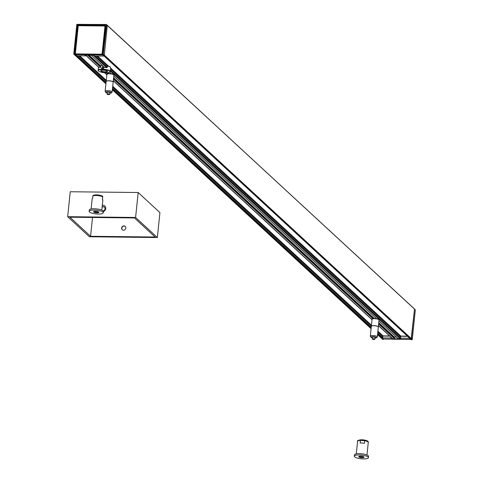 <?xml version="1.0" encoding="UTF-8"?>
<svg xmlns="http://www.w3.org/2000/svg" width="483" height="483" viewBox="0 0 483 483"><rect width="100%" height="100%" fill="white"/><g stroke="black" fill="none" stroke-linecap="round" stroke-linejoin="round"><path stroke-width="0.72" d="M85.376 55.02A0.537 0.489 132.7 0 0 85.69 55.14L99.16 67.584A6.273 1.642 5.9 0 1 100.699 67.3L100.41 65.634A6.273 1.642 5.9 0 1 102.39 65.513M91.19 55.165L104.437 67.342A6.273 1.642 5.9 0 1 106.634 67.668L107.341 67.294L107.455 66.177L108.21 65.839L97.578 56.022M110.287 71.043L400.292 338.861L398.276 338.698M396.477 337.092L394.333 337.068L394.689 338.794L392.824 338.776L378.485 325.53M392.365 338.354A0.537 0.489 -47.3 0 0 392.824 338.776M85.69 55.14L87.725 54.893M91.293 55.207L93.165 55.225L106.634 67.668M400.292 338.861A0.537 0.489 -47.3 0 0 400.661 338.722M410.2 338.559A0.537 0.489 -47.3 0 0 410.653 338.981L103.525 55.346A0.537 0.489 132.7 0 1 103.211 55.225M103.525 55.346L104.316 55.098L103.012 55.34L103.531 56.088L94.783 55.992L93.672 55.231L85.177 55.134L85.702 55.889L76.948 55.787L75.837 55.032L74.666 54.959L75.33 55.026L105.97 83.317M412.253 339.531L411.444 338.728L414.505 309.138L411.166 338.981L411.444 338.728L104.316 55.098L107.298 25.309L104.316 55.098L103.501 54.344L102.553 54.531L103.217 54.597L106.483 24.555L76.821 24.392L73.778 53.957M107.141 25.249L106.556 24.705M377.591 334.158L382.464 338.655A0.537 0.489 -47.3 0 0 382.826 338.523M382.464 338.655L381.799 338.589L382.971 338.661L382.451 337.913L391.2 338.015L392.311 338.77L400.805 338.867L400.286 338.118L409.035 338.215L410.653 338.981M381.721 338.438L377.537 334.659M412.035 339.73L103.217 54.597L106.556 24.754L414.432 308.939L415.32 309.893L412.265 339.483L411.244 339.519M407.423 336.156L400.902 336.077L400.274 336.633M389.588 335.957L383.091 335.878L382.433 336.476L382.282 337.937M383.55 339.205L382.814 339.404M414.505 309.09L106.483 24.555L77.008 24.343L73.851 54.205L74.793 54.018L74.515 54.271L75.433 54.651L102.607 54.965L102.553 54.633L75.378 54.319L75.469 53.414M415.314 309.941L412.277 339.507L383.381 339.042L410.556 339.35M382.542 339.193L377.549 334.58M383.333 339.404L383.315 338.927M411.516 339.73L411.045 339.422M74.593 54.808L105.916 83.819M102.722 54.609L105.602 25.702L78.27 25.43L77.992 25.684L78.324 25.762L78.029 25.207L105.421 25.714M105.433 25.732L105.149 25.182L77.974 24.868L75.04 54.241L77.745 25.46L77.407 25.382L74.46 53.939L73.947 53.933L105.922 83.74M103.887 66.956L102.076 68.363L102.118 68.906M103.833 66.841C103.936 68.616 103.187 69.214 101.593 68.634L102.704 66.153L103.211 66.268M107.286 71.098A3.133 0.821 5.9 0 1 107.298 71.206A3.133 0.821 5.9 0 1 104.618 71.744A3.133 0.821 5.9 0 1 101.207 70.85A3.133 0.821 5.9 0 1 101.062 70.56A3.133 0.821 5.9 0 1 101.092 70.458M102.867 65.948L104.074 67.065M109.804 72.021A6.092 1.6 -174.1 0 0 109.967 71.919A6.092 1.6 -174.1 0 0 110.239 71.508A6.092 1.6 -174.1 0 0 109.955 70.947A6.092 1.6 -174.1 0 0 103.326 69.208A6.092 1.6 -174.1 0 0 98.115 70.258A6.092 1.6 -174.1 0 0 98.303 70.711A6.092 1.6 -174.1 0 0 98.405 70.814A6.092 1.6 -174.1 0 0 98.435 70.844M107.534 65.984A6.092 1.6 5.9 0 1 110.347 67.161A6.092 1.6 5.9 0 1 110.45 67.27A6.092 1.6 5.9 0 1 110.631 67.723L110.239 71.508M107.377 71.176A3.405 0.894 -174.1 0 0 104.141 70.24A3.405 0.894 -174.1 0 0 100.917 70.56A3.405 0.894 -174.1 0 0 104.062 72.027A3.405 0.894 -174.1 0 0 107.437 71.236A3.405 0.894 -174.1 0 0 107.377 71.176M109.671 71.206A5.826 1.527 5.9 0 1 109.683 72.13A5.826 1.527 5.9 0 1 103.996 72.661A5.826 1.527 5.9 0 1 98.532 70.977A5.826 1.527 5.9 0 1 102.559 69.51A5.826 1.527 5.9 0 1 109.671 71.206M110.311 67.137A5.826 1.527 -174.1 0 0 110.215 67.004A5.826 1.527 -174.1 0 0 110.118 66.902A5.826 1.527 -174.1 0 0 107.721 65.845M157.349 237.539L89.409 236.767L67.668 216.686L135.602 217.465L157.349 237.539L159.927 212.598L138.18 192.518L70.246 191.745L67.668 216.686M69.908 217.211L134.449 217.948L155.103 237.02L90.569 236.284L69.908 217.211M102.142 206.857A2.24 2.041 132.7 0 1 105.004 208.825A2.24 2.041 132.7 0 1 103.127 210.902M103.392 211.53A3.405 3.103 -47.3 0 0 105.753 208.511A3.405 3.103 -47.3 0 0 102.311 205.245M104.491 207.243A2.24 2.041 -47.3 0 0 102.112 207.153M135.602 217.465L138.18 192.518M125.338 226.497A2.24 2.041 -47.3 0 0 122.302 229.781M125.846 228.073A2.24 2.041 132.7 0 1 122.205 229.697A2.24 2.041 132.7 0 1 122.229 226.666A2.24 2.041 132.7 0 1 125.846 228.073M90.569 236.284L92.513 217.465M78.161 26.547A0.894 0.815 132.7 0 1 79.097 25.696L104.153 25.985A0.894 0.815 132.7 0 1 104.914 26.855L102.173 53.347A0.894 0.815 132.7 0 1 101.237 54.193L76.181 53.909A0.894 0.815 132.7 0 1 75.42 53.039L78.161 26.547M75.819 53.818A0.894 0.815 -47.3 0 0 76.453 54.162L101.508 54.446A0.894 0.815 -47.3 0 0 102.444 53.595L105.185 27.102A0.894 0.815 -47.3 0 0 104.787 26.33M372.622 339.084L374.506 339.151L372.622 339.084M373.383 338.825L373.757 338.867M372.29 339.078A1.322 0.344 -174.1 0 0 373.727 339.458A1.322 0.344 -174.1 0 0 374.862 339.229A1.322 0.344 -174.1 0 0 374.796 339.108A1.322 0.344 -174.1 0 0 373.359 338.734A1.322 0.344 -174.1 0 0 372.23 338.957A1.322 0.344 -174.1 0 0 372.29 339.078M372.471 337.357A1.322 0.344 5.9 0 1 372.405 337.237A1.322 0.344 5.9 0 1 373.54 337.013A1.322 0.344 5.9 0 1 374.977 337.388A1.322 0.344 5.9 0 1 375.037 337.508L374.862 339.229M371.336 326.303A3.52 0.924 5.9 0 1 371.336 326.26A3.52 0.924 5.9 0 1 374.567 325.675A3.52 0.924 5.9 0 1 378.334 326.985A3.52 0.924 5.9 0 1 378.322 327.027M378.322 327.069A3.52 0.924 -174.1 0 0 378.219 326.81A3.52 0.924 -174.1 0 0 374.554 325.759A3.52 0.924 -174.1 0 0 371.481 326.11A3.52 0.924 -174.1 0 0 371.324 326.345L370.31 336.15A3.52 0.924 5.9 0 1 373.54 335.564A3.52 0.924 5.9 0 1 377.308 336.874L378.322 327.069M371.536 326.073A3.429 0.9 5.9 0 1 371.578 326.043A3.429 0.9 5.9 0 1 374.573 325.699A3.429 0.9 5.9 0 1 378.141 326.719A3.429 0.9 5.9 0 1 378.177 326.762M368.432 457.661L368.565 456.375A7.1 1.86 -174.1 0 0 360.958 453.724A7.1 1.86 -174.1 0 0 354.437 454.914L354.305 456.2A7.1 1.86 -174.1 0 0 361.912 458.85A7.1 1.86 -174.1 0 0 368.432 457.661A7.1 1.86 -174.1 0 0 360.825 455.016A7.1 1.86 -174.1 0 0 354.305 456.2M361.163 456.206A2.687 0.706 5.9 0 1 363.959 457.009A2.687 0.706 5.9 0 1 361.574 457.661A2.687 0.706 5.9 0 1 358.815 456.477A2.687 0.706 5.9 0 1 361.163 456.206M359.183 456.314A2.24 0.586 -174.1 0 0 361.586 457.105A2.24 0.586 -174.1 0 0 363.633 456.773M356.279 453.881L357.577 441.329C356.967 440.695 358.217 440.164 361.32 439.729C366.41 440.104 368.728 441.009 368.269 442.434A5.373 1.407 -174.1 0 0 368.257 442.283A5.373 1.407 -174.1 0 0 364.677 440.713L360.415 440.387A5.373 1.407 -174.1 0 0 357.577 441.329A5.373 1.407 -174.1 0 0 357.589 441.474M364.677 440.713L364.411 443.291A5.373 1.407 5.9 0 0 360.149 442.965L360.415 440.387M106.278 80.395L106.556 78.475M106.272 80.377L106.169 81.386A3.52 0.924 5.9 0 1 109.726 80.824A3.52 0.924 5.9 0 1 113.167 82.086A3.52 0.924 5.9 0 1 113.167 82.104A3.52 0.924 5.9 0 1 113.155 82.146M106.888 74.436A3.52 0.924 5.9 0 1 106.888 74.418L106.55 77.697M108.162 93.944L107.425 94.076L108.597 94.487L109.339 94.276L108.162 93.944M108.578 93.986L108.216 93.95M108.083 93.847A1.322 0.344 -174.1 0 0 107.063 94.082A1.322 0.344 -174.1 0 0 108.669 94.583A1.322 0.344 -174.1 0 0 109.689 94.354A1.322 0.344 -174.1 0 0 108.083 93.847M107.063 94.082L107.238 92.362A1.322 0.344 5.9 0 1 108.264 92.126A1.322 0.344 5.9 0 1 109.87 92.633L109.689 94.354M113.155 82.195A3.52 0.924 -174.1 0 0 113.155 82.176A3.52 0.924 -174.1 0 0 113.052 81.929A3.52 0.924 -174.1 0 0 109.75 80.915A3.52 0.924 -174.1 0 0 106.314 81.235A3.52 0.924 -174.1 0 0 106.157 81.47A3.52 0.924 -174.1 0 0 106.157 81.488L105.143 91.275A3.52 0.924 5.9 0 1 105.143 91.275A3.52 0.924 5.9 0 1 108.705 90.713A3.52 0.924 5.9 0 1 112.147 91.981A3.52 0.924 5.9 0 1 112.141 91.999L113.155 82.195M106.369 81.198A3.429 0.9 5.9 0 1 106.411 81.162A3.429 0.9 5.9 0 1 109.762 80.848A3.429 0.9 5.9 0 1 112.974 81.838A3.429 0.9 5.9 0 1 113.01 81.887M103.265 212.786A7.1 1.86 -174.1 0 0 103.265 212.749A7.1 1.86 -174.1 0 0 96.322 210.196A7.1 1.86 -174.1 0 0 89.138 211.325A7.1 1.86 -174.1 0 0 89.132 211.361A7.1 1.86 -174.1 0 0 96.081 213.915A7.1 1.86 -174.1 0 0 103.265 212.786L103.398 211.494A7.1 1.86 -174.1 0 0 103.398 211.457A7.1 1.86 -174.1 0 0 96.455 208.904A7.1 1.86 -174.1 0 0 89.27 210.033A7.1 1.86 -174.1 0 0 89.264 210.069M98.876 212.315A2.687 0.706 5.9 0 1 96.183 212.761A2.687 0.706 5.9 0 1 93.527 211.789A2.687 0.706 5.9 0 1 93.648 211.596A2.687 0.706 5.9 0 1 96.274 211.355A2.687 0.706 5.9 0 1 98.792 212.128A2.687 0.706 5.9 0 1 98.876 212.315M94.016 211.433A2.24 0.586 -174.1 0 0 96.183 212.206A2.24 0.586 -174.1 0 0 98.466 211.892M102.487 199.557L102.674 196.919A5.373 1.407 -174.1 0 0 97.795 195.591A5.373 1.407 -174.1 0 0 92.869 195.959L92.923 195.555L97.874 194.933C101.249 195.506 102.867 196.038 102.734 196.515L102.408 199.497A5.373 1.407 5.9 0 1 102.837 200.137L101.804 210.105M92.869 195.959L92.603 198.537A5.373 1.407 5.9 0 0 92.138 199.032L91.112 209M109.647 72.154L111.694 74.044M113.795 75.988L376.861 318.919M378.962 320.863L398.427 338.837M108.011 72.655L109.067 73.633M113.608 77.823L374.234 318.508M378.775 322.704L394.333 337.068M96.449 56.01L107.455 66.177M107.606 72.704L108.627 73.651M113.565 78.21L373.794 318.526M378.732 323.091L394.164 337.339M107.057 72.746L108.095 73.712M113.517 78.711L373.268 318.587M378.684 323.592L394.859 338.529M106.616 72.764L107.842 73.899M113.475 79.097L373.009 318.774M378.642 323.978L394.689 338.794M372.025 319.571L113.312 80.655M106.858 74.69L104.726 72.722M87.556 55.165L100.699 67.3M88.021 55.171L100.85 67.016M88.624 55.177L100.259 65.923M89.089 55.183L100.41 65.634M400.147 337.695L110.384 70.101M110.498 68.984L400.268 336.579M107.341 67.294L95.109 55.992M383.007 335.872L377.899 331.157M371.445 325.198L112.732 86.282M106.278 80.323L79.743 55.817M78.614 55.805L106.182 81.259M112.636 87.224L371.349 326.14M377.803 332.099L382.433 336.373M382.313 337.49L377.688 333.216M371.234 327.257L112.521 88.341M106.067 82.376L77.274 55.793M112.424 89.283L371.137 328.199M371.089 328.621L112.382 89.705M400.842 336.077L110.601 68.043M414.275 308.879L107.371 25.46M391.538 338.088L391.568 337.786M407.41 336.15L400.902 336.077L400.256 336.657L400.111 338.142M409.373 338.293L409.403 337.985M410.598 339.35L411.226 339.507M383.381 339.042L383.031 339.187M391.254 337.496L391.2 338.015M382.451 337.913L382.983 336.065L389.793 336.144M389.576 335.945L382.983 336.065M409.089 337.702L409.035 338.215M400.286 338.118L400.818 336.271L407.622 336.349M400.099 338.166L400.437 336.609M78.282 26.173L78.741 25.768M104.491 26.064L105.385 26.07M105.36 25.575L102.487 54.283M75.433 54.651L75.04 54.241L74.756 54.494M102.607 54.965L102.951 54.82M105.602 25.702A0.537 0.489 -47.3 0 0 105.149 25.182M77.974 24.868A0.537 0.489 -47.3 0 0 77.407 25.382M371.336 326.26L372.055 319.293A3.52 0.924 5.9 0 1 375.285 318.708A3.52 0.924 5.9 0 1 379.052 320.018L378.334 326.985M372.357 318.973A3.29 0.863 5.9 0 1 375.321 318.551A3.29 0.863 5.9 0 1 378.823 319.643M374.977 338.1A2.62 0.688 -174.1 0 0 376.221 337.418A2.62 0.688 -174.1 0 0 373.522 336.669A2.62 0.688 -174.1 0 0 371.192 336.965A2.62 0.688 -174.1 0 0 372.345 337.828M362.92 439.832A4.48 1.177 5.9 0 1 367.454 441.359M113.885 75.137C114.839 73.772 105.089 73.096 106.888 74.418A3.52 0.924 5.9 0 1 110.444 73.857A3.52 0.924 5.9 0 1 113.885 75.119A3.52 0.924 5.9 0 1 113.885 75.137L113.167 82.104M107.19 74.092A3.29 0.863 5.9 0 1 110.498 73.706A3.29 0.863 5.9 0 1 113.656 74.762M109.81 93.225A2.62 0.688 -174.1 0 0 111.162 92.754A2.62 0.688 -174.1 0 0 108.572 91.806A2.62 0.688 -174.1 0 0 105.946 92.241A2.62 0.688 -174.1 0 0 107.178 92.953M93.388 195.766A4.48 1.177 5.9 0 1 97.88 194.963A4.48 1.177 5.9 0 1 102.281 196.684M109.611 72.178L111.392 73.821M113.795 76.036L376.559 318.695M378.962 320.917L398.324 338.8M104.527 72.71L106.846 74.847M113.3 80.806L372.013 319.722M378.467 325.687L392.51 338.655M85.509 55.14L98.937 67.542M91.233 55.207L104.322 67.294M103.338 55.346L410.345 338.855M112.37 89.778L371.083 328.7M383.067 335.872L382.421 336.452L382.264 337.961M383.587 339.054L382.79 339.416L381.799 338.589M102.794 54.76L102.468 54.307L105.415 25.75M106.302 24.482L76.821 24.392L73.766 53.981L74.666 54.959M98.447 67.089L98.115 70.258M372.405 337.237L372.23 338.957M372.055 319.293C370.256 317.971 380.006 318.647 379.052 320.018M370.31 336.15L370.793 337.206L372.345 337.871M374.971 338.142L376.631 337.804L377.308 336.874M368.269 442.434L366.971 454.986M105.143 91.275L105.626 92.325L107.178 92.99M109.804 93.261L111.464 92.929L112.141 91.999M89.27 210.033L89.138 211.325"/></g></svg>
